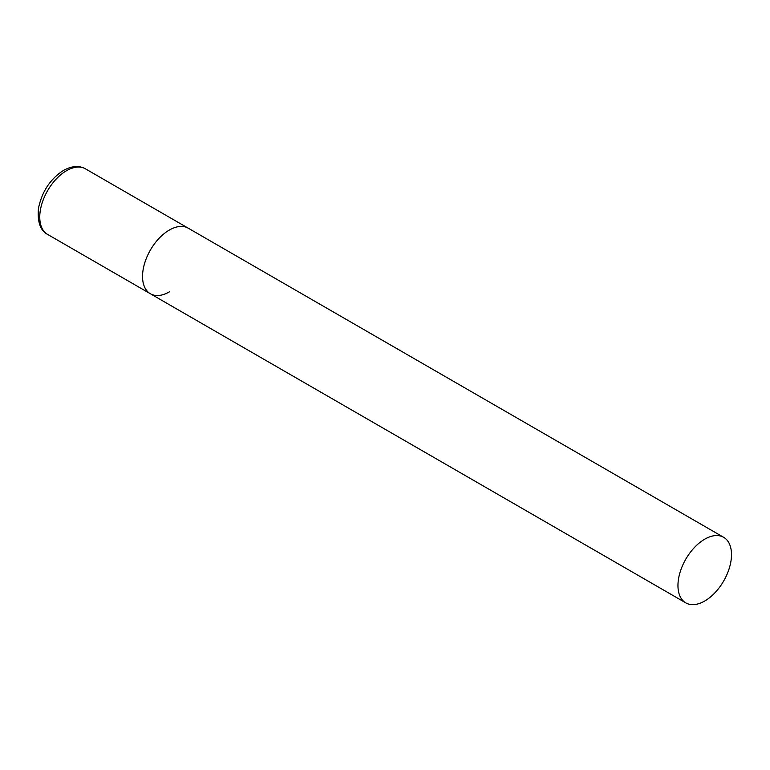 <?xml version="1.0" encoding="UTF-8"?>
<svg xmlns="http://www.w3.org/2000/svg" width="770" height="770" viewBox="0 0 770 770"><rect width="100%" height="100%" fill="white"/><g stroke="black" fill="none" stroke-linecap="round" stroke-linejoin="round"><path stroke-width="1.16" d="M169.323 291.888A37.855 21.858 -60 0 1 150.391 293.765A37.855 21.858 -60 0 1 144.587 263.427A37.855 21.858 -60 0 1 169.323 230.066A37.855 21.858 -60 0 1 188.246 228.19A37.855 21.858 120 0 0 159.072 238.334A37.855 21.858 120 0 0 142.546 276.43A37.855 21.858 120 0 0 150.391 293.765L47.596 234.407A37.855 21.858 -60 0 1 41.792 204.079A37.855 21.858 -60 0 1 66.518 170.709A37.855 21.858 -60 0 1 85.451 168.842C79.233 165.309 71.918 165.829 63.496 170.411C50.262 179.006 41.927 191.615 38.5 208.237C37.268 221.885 40.3 230.615 47.596 234.407M731.5 554.631A37.855 21.858 120 0 0 723.656 537.306A37.855 21.858 120 0 0 694.482 547.451A37.855 21.858 120 0 0 677.956 585.547A37.855 21.858 120 0 0 685.8 602.881A37.855 21.858 120 0 0 714.974 592.736A37.855 21.858 120 0 0 731.5 554.631M723.656 537.306L85.451 168.842M150.391 293.765L685.8 602.881"/></g></svg>
